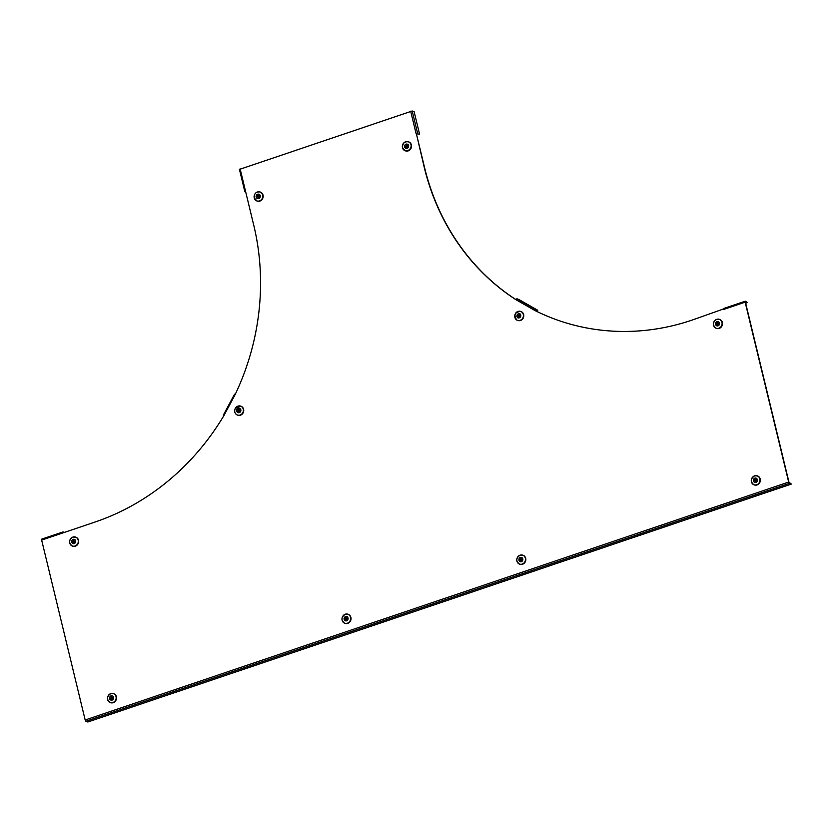 <?xml version="1.0" encoding="UTF-8"?>
<svg xmlns="http://www.w3.org/2000/svg" width="833" height="833" viewBox="0 0 833 833"><rect width="100%" height="100%" fill="white"/><g stroke="black" fill="none" stroke-linecap="round" stroke-linejoin="round"><path stroke-width="1.25" d="M62.964 531.995L41.733 539.128L41.65 540.096L85.174 720.004L85.903 721.295L87.85 722.013L791.35 484.077L788.955 482.172L745.431 302.264L747.44 302.598L745.66 303.202M515.887 299.578A238.592 217.371 110.2 0 1 424.549 167.506L416.385 133.769L419.572 134.196L414.136 111.705L412.189 110.987L239.519 169.391M555.174 319.258A238.592 217.371 110.2 0 1 535.057 310.542L537.41 310.907L537.743 310.272L518.824 299.474L516.876 298.755L515.856 299.641A238.592 217.371 110.2 0 1 424.268 167.402L416.385 133.769M745.15 301.275L691.859 320.184A238.592 217.371 110.2 0 1 555.038 319.206A238.592 217.371 110.2 0 1 534.776 310.438L535.057 310.542M245.766 192.173L244.86 191.798L245.558 191.351L253.721 225.087A238.592 217.371 110.2 0 1 235.135 394.582L234.542 394.186L235.208 394.415M223.421 415.209L223.9 415.584A238.592 217.371 110.2 0 1 94.941 522.072L62.964 532.881L63.048 531.923L64.422 532.391M791.35 484.077L789.413 483.369L788.674 482.068L745.15 302.16L745.337 301.202L747.44 302.598M410.669 111.185L416.104 133.665L419.572 134.196M515.856 299.641L534.776 310.438L535.806 309.564L537.743 310.272M719.431 319.351A4.769 4.352 110.2 0 1 719.171 328.431A4.769 4.352 110.2 0 1 716.141 328.285M717.005 321.58A2.28 2.072 110.2 0 1 718.046 325.87A2.28 2.072 110.2 0 1 717.005 321.58M717.734 324.245L716.942 322.496A1.427 1.302 110.2 0 1 717.473 322.319L717.723 323.36L718.712 323.027A1.427 1.302 110.2 0 1 718.848 323.579L717.859 323.912L718.108 324.953A1.427 1.302 110.2 0 1 717.588 325.13L718.046 324.516M717.827 323.62L716.942 322.496M718.712 323.027L718.64 323.652M718.556 323.558L717.723 323.36M717.588 325.13L717.328 324.089L716.338 324.422A1.427 1.302 110.2 0 1 716.203 323.87L717.713 323.839M716.203 323.87L717.192 323.537M717.952 324.318L717.328 324.089M757.291 475.872A4.769 4.352 110.2 0 1 757.03 484.952A4.769 4.352 110.2 0 1 754 484.806M755.906 482.39A2.28 2.072 110.2 0 1 754.875 478.1A2.28 2.072 110.2 0 1 755.906 482.39M756.499 480.172L755.583 479.881L756.572 479.548A1.427 1.302 110.2 0 1 756.708 480.1L755.718 480.433L755.968 481.474A1.427 1.302 110.2 0 1 755.448 481.651L755.916 481.026M755.885 479.995L754.813 479.017A1.427 1.302 110.2 0 1 755.333 478.84L755.583 479.881M755.448 481.651L755.198 480.61L754.209 480.943A1.427 1.302 110.2 0 1 754.073 480.391L755.604 480.766M756.426 480.079L756.572 479.548M754.073 480.391L755.062 480.058L754.813 479.017M755.77 480.318L755.062 480.058M755.823 480.839L755.198 480.61M522.791 555.184A4.769 4.352 110.2 0 1 522.53 564.253A4.769 4.352 110.2 0 1 519.5 564.118M521.406 561.702A2.28 2.072 110.2 0 1 520.375 557.412A2.28 2.072 110.2 0 1 521.406 561.702M521.999 559.484L521.083 559.193L522.072 558.86A1.427 1.302 110.2 0 1 522.208 559.412L521.219 559.745L521.468 560.786A1.427 1.302 110.2 0 1 520.948 560.963L521.416 560.338M521.385 559.297L520.313 558.329A1.427 1.302 110.2 0 1 520.833 558.152L521.083 559.193M520.948 560.963L520.698 559.922L519.709 560.255A1.427 1.302 110.2 0 1 519.573 559.703L521.104 560.068M521.927 559.38L522.072 558.86M519.573 559.703L520.563 559.37L520.313 558.329M521.271 559.63L520.563 559.37M521.323 560.151L520.698 559.922M520.74 311.417A4.769 4.352 110.2 0 1 523.301 317.914A4.769 4.352 110.2 0 1 517.46 320.351M519.917 313.791A2.28 2.072 110.2 0 1 517.772 317.789A2.28 2.072 110.2 0 1 519.917 313.791M518.751 315.395L519.178 316.176L517.949 316.894L518.47 315.915L517.595 315.415A1.427 1.302 110.2 0 1 517.866 314.895L518.751 315.395L519.271 314.426A1.427 1.302 110.2 0 1 519.73 314.687L519.209 315.665L520.094 316.165A1.427 1.302 110.2 0 1 519.813 316.686L520.021 316.124M519.813 316.686L518.938 316.186L518.418 317.154A1.427 1.302 110.2 0 1 517.949 316.894M519.511 315.488L519.271 314.426M518.938 316.186L519.761 316.509M519.001 316.082L517.595 315.415M519.178 316.176L518.47 315.915M408.493 141.818A4.769 4.352 110.2 0 1 409.971 149.815A4.769 4.352 110.2 0 1 405.202 150.752M408.618 145.504A2.28 2.072 110.2 0 1 404.557 146.879A2.28 2.072 110.2 0 1 408.618 145.504M406.806 146.702L406.004 144.963A1.427 1.302 110.2 0 1 406.535 144.786L406.785 145.827L407.774 145.494A1.427 1.302 110.2 0 1 407.91 146.046L406.921 146.379L407.17 147.42A1.427 1.302 110.2 0 1 406.65 147.597L407.108 146.972M407.701 146.119L406.785 145.827M406.65 147.597L406.389 146.556L405.4 146.889A1.427 1.302 110.2 0 1 405.265 146.337L406.775 146.306M407.629 146.014L407.774 145.494M406.9 146.077L406.004 144.963M405.265 146.337L406.265 146.004M407.014 146.785L406.389 146.556M260.115 191.996A4.769 4.352 110.2 0 1 261.604 200.003A4.769 4.352 110.2 0 1 256.824 200.93M256.179 197.057A2.28 2.072 110.2 0 1 260.25 195.682A2.28 2.072 110.2 0 1 256.179 197.057M258.428 196.89L256.897 196.515L257.886 196.182L257.636 195.141A1.427 1.302 110.2 0 1 258.157 194.964L258.407 196.005L259.396 195.672A1.427 1.302 110.2 0 1 259.532 196.224L258.542 196.557L258.792 197.608A1.427 1.302 110.2 0 1 258.272 197.785L258.74 197.161M259.323 196.296L259.396 195.672M258.272 197.785L258.022 196.734L257.033 197.067A1.427 1.302 110.2 0 1 256.897 196.515M257.636 195.141L258.709 196.119M259.25 196.203L258.407 196.005M258.647 196.963L258.022 196.734M258.594 196.442L257.886 196.182M240.695 406.129A4.769 4.352 110.2 0 1 243.132 412.866A4.769 4.352 110.2 0 1 237.405 415.063M236.988 409.472A2.28 2.072 110.2 0 1 240.602 411.533A2.28 2.072 110.2 0 1 237.728 412.512A2.28 2.072 110.2 0 1 236.988 409.472M239.977 410.846L238.894 410.898L238.373 411.866A1.427 1.302 110.2 0 1 237.905 411.606L239.133 410.888L237.551 410.128A1.427 1.302 110.2 0 1 237.822 409.607L238.707 410.117L239.227 409.138A1.427 1.302 110.2 0 1 239.685 409.409L239.165 410.377L240.05 410.877A1.427 1.302 110.2 0 1 239.769 411.398L239.717 411.231M238.707 410.117L239.133 410.888M238.956 410.794L237.551 410.128M239.467 410.2L239.227 409.138M239.769 411.398L238.894 410.898M237.905 411.606L238.425 410.627M75.616 537.098A4.769 4.352 110.2 0 1 75.355 546.167A4.769 4.352 110.2 0 1 72.325 546.031M73.2 539.326A2.28 2.072 110.2 0 1 74.231 543.616A2.28 2.072 110.2 0 1 73.2 539.326M73.929 541.981L73.137 540.232A1.427 1.302 110.2 0 1 73.658 540.055L73.908 541.106L74.897 540.773A1.427 1.302 110.2 0 1 75.032 541.325L74.043 541.658L74.293 542.7A1.427 1.302 110.2 0 1 73.773 542.877L74.241 542.252M74.022 541.356L73.137 540.232M74.897 540.773L74.824 541.388M74.751 541.294L73.908 541.106M73.773 542.877L73.523 541.835L72.533 542.168A1.427 1.302 110.2 0 1 72.398 541.617L73.898 541.585M72.398 541.617L73.387 541.283M74.147 542.064L73.523 541.835M113.486 693.618A4.769 4.352 110.2 0 1 113.226 702.688A4.769 4.352 110.2 0 1 110.195 702.552M112.101 700.136A2.28 2.072 110.2 0 1 111.06 695.847A2.28 2.072 110.2 0 1 112.101 700.136M112.694 697.908L111.778 697.627L112.767 697.283A1.427 1.302 110.2 0 1 112.903 697.846L111.914 698.179L112.163 699.22A1.427 1.302 110.2 0 1 111.643 699.397L112.101 698.772M112.08 697.731L110.997 696.752A1.427 1.302 110.2 0 1 111.528 696.575L111.778 697.627M111.643 699.397L111.383 698.356L110.393 698.689A1.427 1.302 110.2 0 1 110.258 698.137L111.789 698.502M112.622 697.815L112.767 697.283M110.258 698.137L111.258 697.804L110.997 696.752M111.955 698.064L111.258 697.804M112.007 698.585L111.383 698.356M347.986 614.306A4.769 4.352 110.2 0 1 347.725 623.376A4.769 4.352 110.2 0 1 344.695 623.24M346.601 620.824A2.28 2.072 110.2 0 1 345.56 616.535A2.28 2.072 110.2 0 1 346.601 620.824M347.194 618.607L346.278 618.315L347.267 617.982A1.427 1.302 110.2 0 1 347.403 618.534L346.413 618.867L346.663 619.908A1.427 1.302 110.2 0 1 346.143 620.085L346.601 619.46M346.58 618.419L345.497 617.451A1.427 1.302 110.2 0 1 346.028 617.274L346.278 618.315M346.143 620.085L345.882 619.044L344.893 619.377A1.427 1.302 110.2 0 1 344.758 618.825L346.299 619.19M347.122 618.503L347.267 617.982M344.758 618.825L345.757 618.492L345.497 617.451M346.455 618.752L345.757 618.492M346.507 619.273L345.882 619.044M723.835 309.376L745.15 302.16M245.558 191.351L240.123 168.86M223.9 415.584L235.135 394.582M62.964 532.881L41.65 540.096M85.174 720.004L788.674 482.068M85.903 721.295L789.413 483.369M417.635 133.478L412.189 110.987M516.876 298.755L535.806 309.564M719.566 319.393L716.703 319.341A4.759 4.332 110.2 0 1 722.18 323.766A4.759 4.332 110.2 0 1 716.005 328.233A4.759 4.332 110.2 0 1 716.703 319.341C712.631 322.194 712.402 325.162 716.005 328.233L716.276 328.348M716.692 319.383A4.706 4.29 110.2 0 1 721.972 322.392A4.706 4.29 110.2 0 1 718.837 328.254A4.706 4.29 110.2 0 1 713.558 325.234A4.706 4.29 110.2 0 1 716.692 319.383M754.146 484.868L753.865 484.754C750.262 481.682 750.502 478.715 754.573 475.862A4.759 4.332 110.2 0 1 760.05 480.287A4.759 4.332 110.2 0 1 753.865 484.754A4.759 4.332 110.2 0 1 754.563 475.862M756.708 484.775A4.706 4.29 110.2 0 1 751.428 481.755A4.706 4.29 110.2 0 1 754.563 475.903A4.706 4.29 110.2 0 1 759.842 478.913A4.706 4.29 110.2 0 1 756.708 484.775M520.084 555.174A4.759 4.332 110.2 0 1 525.55 559.599A4.759 4.332 110.2 0 1 519.365 564.066A4.759 4.332 110.2 0 1 520.063 555.174A4.706 4.29 110.2 0 1 525.342 558.225A4.706 4.29 110.2 0 1 522.208 564.076A4.706 4.29 110.2 0 1 516.929 561.067A4.706 4.29 110.2 0 1 520.063 555.205C516.002 558.027 515.762 560.994 519.365 564.066L519.636 564.18M521.354 311.698A4.759 4.332 110.2 0 1 517.314 320.299A4.759 4.332 110.2 0 1 520.604 311.375A4.759 4.332 110.2 0 1 521.354 311.698M521.302 311.74A4.706 4.29 110.2 0 1 522.812 318.008A4.706 4.29 110.2 0 1 516.866 320.018A4.706 4.29 110.2 0 1 515.356 313.749A4.706 4.29 110.2 0 1 521.302 311.74M411.117 144.848A4.759 4.332 110.2 0 1 405.067 150.7A4.759 4.332 110.2 0 1 408.347 141.766A4.759 4.332 110.2 0 1 411.117 144.848M411.033 144.859A4.706 4.29 110.2 0 1 402.631 147.701A4.706 4.29 110.2 0 1 405.754 141.839A4.706 4.29 110.2 0 1 411.033 144.859M260.26 192.038L259.969 191.954C255.991 191.642 254.075 193.62 254.232 197.9A4.759 4.332 110.2 0 1 259.969 191.954A4.759 4.332 110.2 0 1 261.312 199.889A4.759 4.332 110.2 0 1 254.232 197.91L256.96 200.992M254.252 197.879A4.706 4.29 110.2 0 1 257.387 192.027A4.706 4.29 110.2 0 1 262.666 195.037A4.706 4.29 110.2 0 1 259.532 200.899A4.706 4.29 110.2 0 1 254.252 197.879M240.841 406.171L235.291 408.451A4.759 4.332 110.2 0 1 240.56 406.087A4.759 4.332 110.2 0 1 242.84 412.762A4.759 4.332 110.2 0 1 237.27 415.011A4.759 4.332 110.2 0 1 235.291 408.451C234.104 411.377 234.76 413.564 237.27 415.011L237.54 415.126M235.302 408.462A4.706 4.29 110.2 0 1 241.258 406.452A4.706 4.29 110.2 0 1 242.767 412.72A4.706 4.29 110.2 0 1 236.822 414.74A4.706 4.29 110.2 0 1 235.302 408.462M75.761 537.139L72.898 537.087A4.759 4.332 110.2 0 1 78.375 541.512A4.759 4.332 110.2 0 1 72.19 545.979A4.759 4.332 110.2 0 1 72.888 537.087C68.827 539.94 68.587 542.897 72.19 545.979L72.461 546.094M72.888 537.118A4.706 4.29 110.2 0 1 78.167 540.138A4.706 4.29 110.2 0 1 75.032 545.99A4.706 4.29 110.2 0 1 69.753 542.981A4.706 4.29 110.2 0 1 72.888 537.118M110.768 693.608A4.759 4.332 110.2 0 1 116.235 698.033A4.759 4.332 110.2 0 1 110.06 702.49A4.759 4.332 110.2 0 1 110.758 693.608A4.706 4.29 110.2 0 1 116.026 696.659A4.706 4.29 110.2 0 1 112.892 702.511A4.706 4.29 110.2 0 1 107.613 699.501A4.706 4.29 110.2 0 1 110.747 693.639C106.686 696.461 106.457 699.418 110.06 702.49L110.331 702.604M347.444 623.261A4.759 4.332 110.2 0 1 341.988 618.669A4.759 4.332 110.2 0 1 350.745 618.721A4.759 4.332 110.2 0 1 347.444 623.261M347.392 623.199A4.706 4.29 110.2 0 1 342.124 620.189A4.706 4.29 110.2 0 1 345.247 614.327A4.706 4.29 110.2 0 1 350.526 617.347A4.706 4.29 110.2 0 1 347.392 623.199M63.048 531.923L41.733 539.128M234.542 394.186L223.317 415.188M239.425 169.307L244.86 191.798M745.233 301.202L723.908 308.408M754.573 475.862L757.436 475.914M520.073 555.174L522.937 555.226M520.885 311.459L520.604 311.375C514.7 312.219 513.451 315.124 516.876 320.08L517.595 320.413M408.628 141.86L408.347 141.766C404.369 141.454 402.454 143.443 402.599 147.722L405.338 150.815M110.758 693.608L113.621 693.66M348.121 614.348L345.268 614.296C341.197 617.149 340.957 620.116 344.56 623.188L344.831 623.303"/></g></svg>
